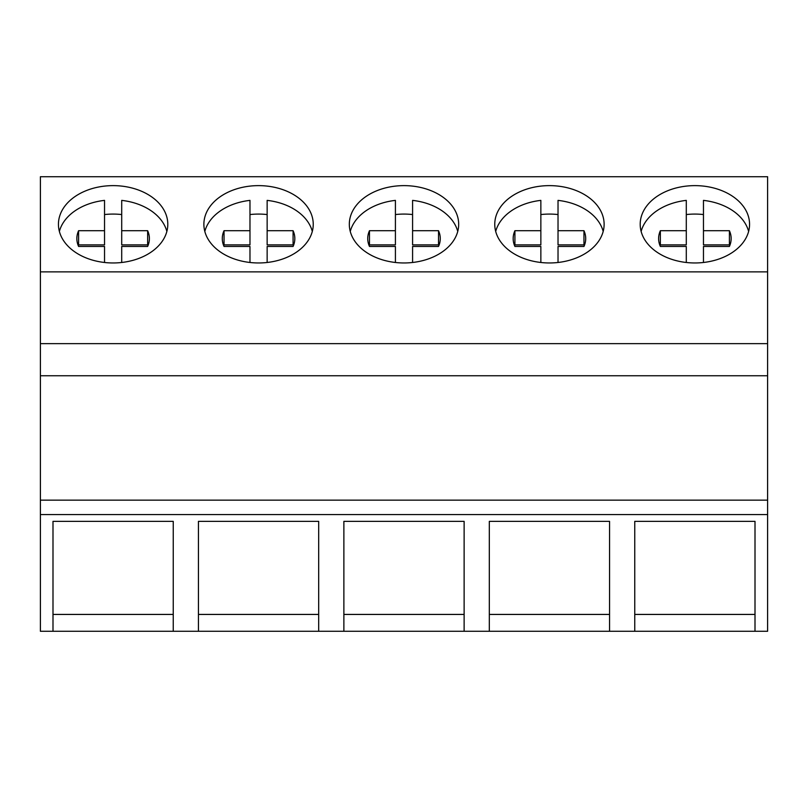 <?xml version="1.0" encoding="UTF-8"?>
<svg xmlns="http://www.w3.org/2000/svg" width="808" height="808" viewBox="0 0 808 808"><rect width="100%" height="100%" fill="white"/><g stroke="black" fill="none" stroke-linecap="round" stroke-linejoin="round"><path stroke-width="1.21" d="M40.4 514.575L40.4 631.28L52.995 631.28L52.995 521.362L173.245 521.362L173.245 631.28L198.435 631.28L198.435 521.362L318.685 521.362L318.685 631.28L343.875 631.28L343.875 521.362L464.125 521.362L464.125 631.28L489.315 631.28L489.315 521.362L609.565 521.362L609.565 631.28L634.755 631.28L634.755 521.362L755.005 521.362L755.005 631.28L767.6 631.28L767.6 500.152L40.4 500.152L40.4 514.575L767.6 514.575M40.4 271.872L767.6 271.872L767.6 176.72L40.4 176.72L40.4 500.152M755.005 631.28L634.755 631.28M609.565 631.28L489.315 631.28M464.125 631.28L343.875 631.28M318.685 631.28L198.435 631.28M173.245 631.28L52.995 631.28M40.4 375.75L767.6 375.75L767.6 500.152M40.4 343.642L767.6 343.642L767.6 375.75M767.6 271.872L767.6 343.642M113.12 262.964A54.681 38.663 0 0 0 167.801 224.301A54.681 38.663 0 0 0 113.12 185.628A54.681 38.663 0 0 0 58.439 224.301A54.681 38.663 0 0 0 113.12 262.964M258.56 185.628A54.681 38.663 0 0 0 203.879 224.301A54.681 38.663 0 0 0 258.56 262.964A54.681 38.663 0 0 0 313.241 224.301A54.681 38.663 0 0 0 258.56 185.628M549.44 262.964A54.681 38.663 0 0 0 604.121 224.301A54.681 38.663 0 0 0 549.44 185.628A54.681 38.663 0 0 0 494.759 224.301A54.681 38.663 0 0 0 549.44 262.964M404 185.628A54.681 38.663 0 0 0 349.319 224.301A54.681 38.663 0 0 0 404 262.964A54.681 38.663 0 0 0 458.681 224.301A54.681 38.663 0 0 0 404 185.628M694.88 185.628A54.681 38.663 0 0 0 640.199 224.301A54.681 38.663 0 0 0 694.88 262.964A54.681 38.663 0 0 0 749.561 224.301A54.681 38.663 0 0 0 694.88 185.628M173.245 521.362L173.245 614.433L52.995 614.433L52.995 521.362M755.005 521.362L755.005 614.433L634.755 614.433L634.755 521.362M318.685 521.362L318.685 614.433L198.435 614.433L198.435 521.362M464.125 521.362L464.125 614.433L343.875 614.433L343.875 521.362M609.565 521.362L609.565 614.433L489.315 614.433L489.315 521.362M166.862 231.431A54.681 38.663 180 0 0 121.705 200.384L121.705 230.704L147.642 230.704A36.269 25.644 180 0 1 149.389 238.572A36.269 25.644 180 0 1 147.642 246.44L121.705 246.44L121.705 262.479M104.535 262.479L104.535 246.44L78.598 246.44A36.269 25.644 180 0 1 76.851 238.572A36.269 25.644 180 0 1 78.598 230.704L104.535 230.704L104.535 200.384A54.681 38.663 180 0 0 59.378 231.431M104.535 214.554A54.681 38.663 180 0 1 113.12 214.08A54.681 38.663 180 0 1 121.705 214.554M104.535 230.704L104.535 244.874L78.598 244.874A36.269 25.644 0 0 0 78.265 245.652M78.598 230.704L78.598 244.874M147.975 245.652A36.269 25.644 0 0 0 147.642 244.874L147.642 230.704M121.705 230.704L121.705 244.874L147.642 244.874M312.302 231.431A54.681 38.663 180 0 0 267.145 200.384L267.145 230.704L293.082 230.704A36.269 25.644 180 0 1 294.829 238.572A36.269 25.644 180 0 1 293.082 246.44L267.145 246.44L267.145 262.479M249.975 262.479L249.975 246.44L224.038 246.44A36.269 25.644 180 0 1 222.291 238.572A36.269 25.644 180 0 1 224.038 230.704L249.975 230.704L249.975 200.384A54.681 38.663 180 0 0 204.818 231.431M249.975 214.554A54.681 38.663 180 0 1 258.56 214.08A54.681 38.663 180 0 1 267.145 214.554M224.038 230.704L224.038 244.874L249.975 244.874L249.975 230.704M224.038 244.874A36.269 25.644 0 0 0 223.705 245.652M293.415 245.652A36.269 25.644 0 0 0 293.082 244.874L293.082 230.704M267.145 230.704L267.145 244.874L293.082 244.874M457.742 231.431A54.681 38.663 180 0 0 412.585 200.384L412.585 230.704L438.522 230.704A36.269 25.644 180 0 1 440.269 238.572A36.269 25.644 180 0 1 438.522 246.44L412.585 246.44L412.585 262.479M395.415 262.479L395.415 246.44L369.478 246.44A36.269 25.644 180 0 1 367.731 238.572A36.269 25.644 180 0 1 369.478 230.704L395.415 230.704L395.415 200.384A54.681 38.663 180 0 0 350.258 231.431M395.415 214.554A54.681 38.663 180 0 1 404 214.08A54.681 38.663 180 0 1 412.585 214.554M369.478 230.704L369.478 244.874L395.415 244.874L395.415 230.704M369.478 244.874A36.269 25.644 0 0 0 369.145 245.652M438.855 245.652A36.269 25.644 0 0 0 438.522 244.874L438.522 230.704M412.585 230.704L412.585 244.874L438.522 244.874M603.182 231.431A54.681 38.663 180 0 0 558.025 200.384L558.025 230.704L583.962 230.704A36.269 25.644 180 0 1 585.709 238.572A36.269 25.644 180 0 1 583.962 246.44L558.025 246.44L558.025 262.479M540.855 262.479L540.855 246.44L514.918 246.44A36.269 25.644 180 0 1 513.171 238.572A36.269 25.644 180 0 1 514.918 230.704L540.855 230.704L540.855 200.384A54.681 38.663 180 0 0 495.698 231.431M540.855 214.554A54.681 38.663 180 0 1 549.44 214.08A54.681 38.663 180 0 1 558.025 214.554M540.855 230.704L540.855 244.874L514.918 244.874A36.269 25.644 0 0 0 514.585 245.652M514.918 230.704L514.918 244.874M584.295 245.652A36.269 25.644 0 0 0 583.962 244.874L583.962 230.704M558.025 230.704L558.025 244.874L583.962 244.874M748.622 231.431A54.681 38.663 180 0 0 703.465 200.384L703.465 230.704L729.402 230.704A36.269 25.644 180 0 1 731.149 238.572A36.269 25.644 180 0 1 729.402 246.44L703.465 246.44L703.465 262.479M686.295 262.479L686.295 246.44L660.358 246.44A36.269 25.644 180 0 1 658.611 238.572A36.269 25.644 180 0 1 660.358 230.704L686.295 230.704L686.295 200.384A54.681 38.663 180 0 0 641.138 231.431M686.295 214.554A54.681 38.663 180 0 1 694.88 214.08A54.681 38.663 180 0 1 703.465 214.554M686.295 230.704L686.295 244.874L660.358 244.874A36.269 25.644 0 0 0 660.025 245.652M660.358 230.704L660.358 244.874M729.735 245.652A36.269 25.644 0 0 0 729.402 244.874L729.402 230.704M703.465 230.704L703.465 244.874L729.402 244.874"/></g></svg>
